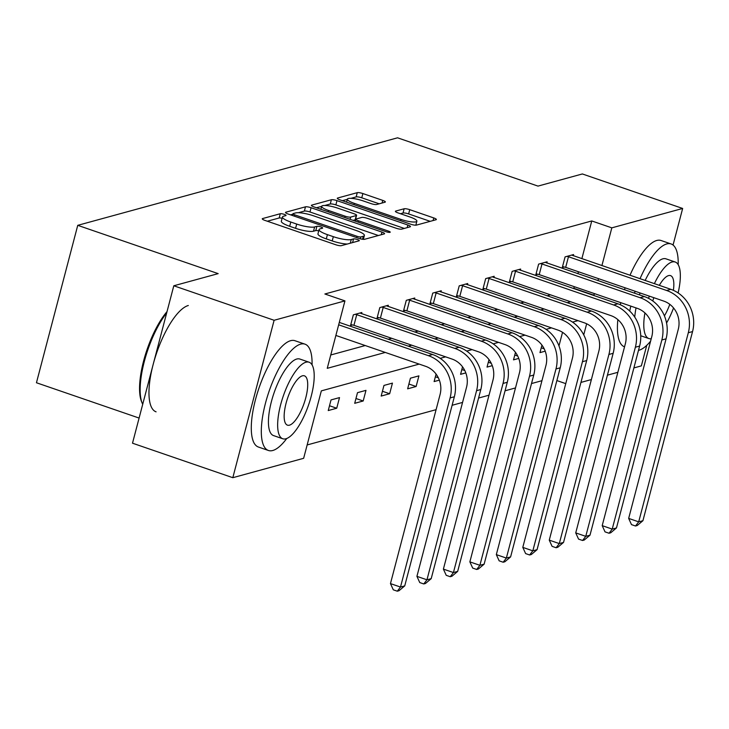 <?xml version="1.0" encoding="UTF-8"?>
<svg xmlns="http://www.w3.org/2000/svg" width="729" height="729" viewBox="0 0 729 729"><rect width="100%" height="100%" fill="white"/><g stroke="black" fill="none" stroke-linecap="round" stroke-linejoin="round"><path stroke-width="1.09" d="M284.219 214.353A3.089 0.638 14.7 0 0 280.291 213.725L262.604 218.563A4.41 0.92 14.7 0 0 262.267 218.8A4.41 0.92 14.7 0 0 264.873 220.377L335.759 244.753A4.41 0.92 14.7 0 0 341.363 245.655L359.06 240.816A3.089 0.638 14.7 0 0 359.288 240.652A3.089 0.638 14.7 0 0 357.465 239.54A3.089 0.638 14.7 0 0 353.547 238.912L351.25 239.54A14.124 2.934 14.7 0 1 333.326 236.67L327.412 234.638A14.124 2.934 14.7 0 1 319.083 229.589A14.124 2.934 14.7 0 1 320.14 228.842L322.437 228.213A3.089 0.638 14.7 0 0 322.665 228.049A3.089 0.638 14.7 0 0 320.842 226.947A3.089 0.638 14.7 0 0 316.924 226.318L314.627 226.947A14.124 2.934 14.7 0 1 296.694 224.067L290.789 222.035A14.124 2.934 14.7 0 1 282.46 216.996A14.124 2.934 14.7 0 1 283.517 216.24L285.804 215.62A3.089 0.638 14.7 0 0 286.041 215.456A3.089 0.638 14.7 0 0 284.219 214.353M282.114 218.308A3.089 0.638 14.7 0 0 279.18 217.98L267.324 221.215M318.737 230.902A3.089 0.638 14.7 0 0 315.803 230.574L313.516 231.202L314.627 226.947M385.04 202.206A4.41 0.92 14.7 0 0 385.368 201.969A4.41 0.92 14.7 0 0 382.761 200.393L362.878 193.549A4.41 0.92 14.7 0 0 357.274 192.656L337.627 198.033A4.41 0.92 14.7 0 0 337.29 198.27A4.41 0.92 14.7 0 0 339.896 199.837L410.782 224.222A4.41 0.92 14.7 0 0 416.387 225.124L436.033 219.739A4.41 0.92 14.7 0 0 436.37 219.511A4.41 0.92 14.7 0 0 433.764 217.935L409.744 209.67A4.41 0.92 14.7 0 0 404.139 208.767L395.729 211.073A4.41 0.92 14.7 0 0 395.4 211.31A4.41 0.92 14.7 0 0 397.998 212.886L409.917 216.978A11.81 2.451 14.7 0 1 416.879 221.197A11.81 2.451 14.7 0 1 401.005 219.42L354.34 203.364A11.81 2.451 14.7 0 1 347.368 199.154A11.81 2.451 14.7 0 1 363.252 200.931L371.025 203.601A4.41 0.92 14.7 0 0 376.629 204.503L385.04 202.206M419.166 364.099L321.334 390.872L303.647 458.304L232.815 477.695L132.505 443.196L173.803 285.777L218.171 273.63L77.748 225.334L397.56 137.808L537.984 186.105L582.353 173.958L682.654 208.458L673.058 245.044M173.803 285.777L274.113 320.277L344.945 300.886L327.248 368.327L385.276 352.444M581.851 258.713L591.757 220.951L324.879 293.987L344.945 300.886M591.757 220.951L611.822 227.849L682.654 208.458M311.083 207.729A4.41 0.92 14.7 0 0 305.478 206.826L285.832 212.203A4.41 0.92 14.7 0 0 285.504 212.44A4.41 0.92 14.7 0 0 288.101 214.016L358.987 238.401A4.41 0.92 14.7 0 0 364.591 239.294L384.247 233.918A4.41 0.92 14.7 0 0 384.575 233.681A4.41 0.92 14.7 0 0 381.969 232.104L311.083 207.729L309.971 211.984A4.41 0.92 14.7 0 0 304.367 211.082L298.425 212.704M311.73 205.122L331.376 199.737A4.41 0.92 14.7 0 1 336.98 200.639L407.866 225.024A4.41 0.92 14.7 0 1 410.473 226.601A4.41 0.92 14.7 0 1 410.145 226.828L401.734 229.134A4.41 0.92 14.7 0 1 396.129 228.232L367.38 218.345A4.41 0.92 14.7 0 0 361.775 217.442L356.199 218.973A4.41 0.92 14.7 0 0 355.87 219.21A4.41 0.92 14.7 0 0 358.468 220.787L388.402 231.075A3.089 0.638 14.7 0 1 390.225 232.177A3.089 0.638 14.7 0 1 386.069 231.713L313.999 206.927A4.41 0.92 14.7 0 1 311.392 205.35A4.41 0.92 14.7 0 1 311.73 205.122L311.565 205.724M646.751 345.318L641.356 365.876L633.884 367.926M232.815 477.695L274.113 320.277M77.748 225.334L36.45 382.752L139.102 418.063M515.476 352.353L513.508 359.853L518.747 358.413M462.541 366.842L460.573 374.332L465.813 372.902M416.122 386.507L418.911 375.863L410.427 378.187L407.639 388.821L416.122 386.507L408.896 384.019M363.188 400.986L365.976 390.352L357.492 392.676L354.704 403.31L363.188 400.986L355.962 398.508M307.146 444.954L436.088 409.671M452.117 405.278L462.56 402.426M478.579 398.043L489.022 395.182M505.051 390.799L515.494 387.937M531.514 383.554L541.957 380.693M558.97 345.911L562.533 332.342M336.725 408.231L339.514 397.597L331.03 399.92L328.241 410.555L336.725 408.231L329.499 405.752M389.651 393.742L392.448 383.108L383.964 385.431L381.176 396.066L389.651 393.742L382.433 391.263M436.07 374.086L434.11 381.577L439.341 380.146M489.004 359.597L487.036 367.097L492.275 365.657M541.939 345.109L539.97 352.608L545.21 351.168M617.855 372.309L607.412 375.171M591.392 379.554L580.949 382.415M556.865 380.565L565.759 383.627M583.738 334.866L586.654 323.776M593.561 295.436L594.554 293.65M597.98 280.61L598.491 278.651M601.908 265.611L611.822 227.849M408.295 346.138L411.748 345.2M434.757 338.903L438.211 337.955M461.229 331.659L464.683 330.711M487.692 324.414L491.146 323.466M514.164 317.17L517.617 316.222M540.626 309.925L544.08 308.978M567.098 302.681L570.543 301.733M577.969 320.632L572.547 322.118M551.498 327.877L546.085 329.362M525.035 335.121L519.613 336.607M498.563 342.366L493.15 343.851M472.1 349.61L466.678 351.096M445.629 356.855L440.216 358.34M573.504 288.538L574.498 286.743M577.915 273.703L578.425 271.753M574.069 288.383L594.126 295.281M330.756 354.977L365.22 345.546M388.238 339.24L391.683 338.302M414.701 331.996L418.154 331.057M441.163 324.751L444.617 323.813M467.635 317.507L471.089 316.568M494.098 310.272L497.552 309.324M520.57 303.027L524.023 302.079M547.032 295.783L550.486 294.835M564.2 266.996L562.296 267.516L565.084 256.881L573.568 254.558L573.258 255.761M537.738 274.232L535.833 274.76L538.622 264.117L547.105 261.802L546.786 263.005M511.266 281.476L509.361 282.005L512.15 271.361L520.634 269.047L520.324 270.24M484.803 288.72L482.899 289.249L485.687 278.606L494.171 276.291L493.852 277.485M458.331 295.965L456.427 296.484L459.215 285.85L467.699 283.526L467.389 284.729M431.869 303.209L429.964 303.729L432.753 293.094L441.236 290.771L440.917 291.974M405.397 310.454L403.492 310.973L406.29 300.339L414.765 298.015L414.455 299.218M378.934 317.698L377.03 318.218L379.818 307.583L388.302 305.26L387.983 306.462M352.462 324.943L350.558 325.462L353.355 314.828L361.83 312.504L361.52 313.707M438.339 377.795L435.368 376.775M464.801 370.551L461.831 369.53M491.273 363.306L488.302 362.286M517.736 356.062L514.765 355.041M544.199 348.817L541.237 347.797M282.46 216.996L281.339 221.252A14.124 2.934 14.7 0 0 289.677 226.291L290.789 222.035M313.516 231.202A14.124 2.934 14.7 0 1 295.582 228.323L289.677 226.291M319.083 229.589L317.962 233.845A14.124 2.934 14.7 0 0 326.3 238.893L327.412 234.638M347.305 244.033A14.124 2.934 14.7 0 1 332.205 240.916L326.3 238.893M378.397 235.522L309.971 211.984M292.821 214.244L290.561 214.864M293.176 213.597A3.089 0.638 14.7 0 0 292.949 213.761A3.089 0.638 14.7 0 0 294.771 214.864L356.991 236.269A3.089 0.638 14.7 0 0 360.91 236.898L363.324 236.242A14.124 2.934 14.7 0 0 364.391 235.485A14.124 2.934 14.7 0 0 356.053 230.446L313.525 215.811A14.124 2.934 14.7 0 0 295.591 212.941L293.176 213.597M316.459 207.774L321.662 206.353M324.824 205.487L330.264 203.992L331.376 199.737M404.294 228.432L335.869 204.895A4.41 0.92 14.7 0 0 330.264 203.992M337.545 208.084A11.81 2.451 14.7 0 0 321.671 206.307A11.81 2.451 14.7 0 0 328.642 210.526L345.081 216.176A4.41 0.92 14.7 0 0 350.685 217.078L356.262 215.547A4.41 0.92 14.7 0 0 356.59 215.319A4.41 0.92 14.7 0 0 353.993 213.743L337.545 208.084M356.59 215.319L355.479 219.575A4.41 0.92 14.7 0 1 355.151 219.803L353.082 220.368M430.192 221.343L408.623 213.925A4.41 0.92 14.7 0 0 403.019 213.023L400.458 213.725M379.189 203.801L361.766 197.805A4.41 0.92 14.7 0 0 356.162 196.903L350.922 198.343M347.323 199.327L342.348 200.685M335.878 335.449L425.599 366.304A22.481 20.694 74.7 0 1 440.079 394.48L390.462 583.601L400.494 587.045L450.103 397.934A33.725 31.037 -105.3 0 0 428.388 355.67L338.666 324.815M404.732 585.888L399 590.727L397.305 591.192L400.494 587.045L404.732 585.888L454.349 396.767A33.725 31.037 -105.3 0 0 432.625 354.513L339.295 322.409M397.305 591.192L393.296 589.816L390.462 583.601M166.686 312.905A56.206 18.626 109 0 0 142.237 403.283L141.59 401.725A54.857 18.179 -71 0 1 167.032 311.602M142.237 403.283A56.206 18.626 109 0 0 142.702 404.322M312.067 364.892A56.206 18.626 109 0 0 304.986 344.161A56.206 18.626 109 0 0 300.658 344.134A56.206 18.626 109 0 0 267.169 397.196A56.206 18.626 109 0 0 268.418 450.476A56.206 18.626 109 0 0 272.755 450.504A56.206 18.626 109 0 0 286.752 438.493M304.986 344.161L294.953 340.716A56.206 18.626 109 0 0 290.625 340.689A56.206 18.626 109 0 0 257.146 393.742A56.206 18.626 109 0 0 258.394 447.023L268.418 450.476M282.77 438.767L273.539 435.587A40.469 13.414 -71 0 1 272.646 397.223A40.469 13.414 -71 0 1 296.749 359.033A40.469 13.414 -71 0 1 299.865 359.051L309.096 362.222A40.469 13.414 109 0 0 305.98 362.204A40.469 13.414 109 0 0 281.868 400.403A40.469 13.414 109 0 0 282.77 438.767A40.469 13.414 109 0 0 285.886 438.785A40.469 13.414 109 0 0 309.989 400.586A40.469 13.414 109 0 0 309.096 362.222M289.459 425.171A26.08 8.639 109 0 0 304.995 400.549A26.08 8.639 109 0 0 304.412 375.827A26.08 8.639 109 0 0 302.407 375.818A26.08 8.639 109 0 0 286.871 400.431A26.08 8.639 109 0 0 287.445 425.153A26.08 8.639 109 0 0 289.459 425.171M188.319 305.497A56.206 18.626 109 0 0 154.83 358.55A56.206 18.626 109 0 0 156.079 411.83M678.198 264.682A56.206 18.626 109 0 0 671.117 243.96A56.206 18.626 109 0 0 666.78 243.933A56.206 18.626 109 0 0 640.016 278.724M635.15 291.263A56.206 18.626 109 0 0 634.503 293.176M630.822 306.116A56.206 18.626 109 0 0 629.719 311.064M638.476 350.394A56.206 18.626 109 0 0 638.877 350.294A56.206 18.626 109 0 0 650.587 341.208M671.117 243.96L661.085 240.515A56.206 18.626 109 0 0 656.756 240.479A56.206 18.626 109 0 0 629.984 275.27M625.117 287.809A56.206 18.626 109 0 0 624.48 289.723M620.789 302.672A56.206 18.626 109 0 0 620.306 304.749M617.846 319.621A56.206 18.626 109 0 0 624.516 346.822L624.516 346.822M634.749 317.088A40.469 13.414 -71 0 1 636.043 307.911M639.442 294.871A40.469 13.414 -71 0 1 640.08 292.958M645.147 280.483A40.469 13.414 -71 0 1 662.88 258.822A40.469 13.414 -71 0 1 665.996 258.841L675.227 262.021A40.469 13.414 109 0 0 672.102 261.993A40.469 13.414 109 0 0 654.378 283.663M649.311 296.129A40.469 13.414 109 0 0 648.573 298.361M644.928 312.932A40.469 13.414 109 0 0 648.892 338.557A40.469 13.414 109 0 0 651.234 338.748M664.42 315.876A26.08 8.639 109 0 0 669.796 304.339M673.386 290.324A26.08 8.639 109 0 0 670.543 275.626A26.08 8.639 109 0 0 668.529 275.617A26.08 8.639 109 0 0 659.317 285.358M653.822 297.678A26.08 8.639 109 0 0 652.774 300.968M666.57 323.011A40.469 13.414 109 0 0 673.55 307.966M678.116 292.94A40.469 13.414 109 0 0 675.227 262.021M355.26 314.308L356.727 314.682L353.939 325.316L452.062 359.069A22.481 20.694 74.7 0 1 466.542 387.236L416.924 576.357L426.957 579.801L476.575 390.689A33.725 31.037 -105.3 0 0 454.85 348.426L356.727 314.682M431.204 578.644L425.472 583.492L423.768 583.947L426.957 579.801L431.204 578.644L480.812 389.523A33.725 31.037 -105.3 0 0 459.097 347.268L359.926 313.023M353.939 325.316L350.804 324.523M423.768 583.947L419.758 582.571L416.924 576.357M381.723 307.064L383.199 307.438L380.41 318.072L478.525 351.825A22.481 20.694 74.7 0 1 493.004 379.991L443.396 569.112L453.429 572.557L503.037 383.445A33.725 31.037 -105.3 0 0 481.322 341.181L383.199 307.438M457.666 571.399L451.934 576.247L450.24 576.712L453.429 572.557L457.666 571.399L507.284 382.288A33.725 31.037 -105.3 0 0 485.56 340.024L386.397 305.779M380.41 318.072L377.276 317.279M450.24 576.712L446.23 575.327L443.396 569.112M408.194 299.819L409.662 300.193L406.873 310.827L504.997 344.58A22.481 20.694 74.7 0 1 519.476 372.747L469.859 561.868L479.892 565.312L529.509 376.2A33.725 31.037 -105.3 0 0 507.785 333.937L409.662 300.193M484.138 564.155L478.397 569.003L476.702 569.467L479.892 565.312L484.138 564.155L533.746 375.043A33.725 31.037 -105.3 0 0 512.031 332.779L412.86 298.544M406.873 310.827L403.738 310.035M476.702 569.467L472.693 568.082L469.859 561.868M434.657 292.575L436.133 292.949L433.345 303.583L531.459 337.336A22.481 20.694 74.7 0 1 545.939 365.502L496.331 554.623L506.363 558.077L555.972 368.956A33.725 31.037 -105.3 0 0 534.257 326.701L436.133 292.949M510.601 556.91L504.869 561.758L503.174 562.223L506.363 558.077L510.601 556.91L560.218 367.799A33.725 31.037 -105.3 0 0 538.494 325.535L439.332 291.299M433.345 303.583L430.21 302.79M503.174 562.223L499.155 560.838L496.331 554.623M461.129 285.331L462.596 285.704L459.808 296.339L557.931 330.091A22.481 20.694 74.7 0 1 572.411 358.267L522.793 547.379L532.826 550.832L582.444 361.712A33.725 31.037 -105.3 0 0 560.719 319.457L462.596 285.704M537.073 549.666L531.332 554.514L529.637 554.979L532.826 550.832L537.073 549.666L586.681 360.554A33.725 31.037 -105.3 0 0 564.966 318.291L465.795 284.055M459.808 296.339L456.673 295.546M529.637 554.979L525.627 553.593L522.793 547.379M487.592 278.086L489.068 278.46L486.279 289.094L584.394 322.847A22.481 20.694 74.7 0 1 598.874 351.023L549.265 540.134L559.298 543.588L608.906 354.467A33.725 31.037 -105.3 0 0 587.191 312.212L489.068 278.46M563.535 542.422L557.803 547.269L556.109 547.734L559.298 543.588L563.535 542.422L613.153 353.31A33.725 31.037 -105.3 0 0 591.429 311.046L492.266 276.81M486.279 289.094L483.145 288.301M556.109 547.734L552.09 546.349L549.265 540.134M514.063 270.842L515.531 271.215L512.742 281.85L610.866 315.602A22.481 20.694 74.7 0 1 625.345 343.778L575.728 532.89L585.761 536.344L635.378 347.223A33.725 31.037 -105.3 0 0 613.654 304.968L515.531 271.215M589.998 535.177L584.266 540.025L582.571 540.49L585.761 536.344L589.998 535.177L639.615 346.065A33.725 31.037 -105.3 0 0 617.9 303.802L518.729 269.566M512.742 281.85L509.607 281.057M582.571 540.49L578.562 539.114L575.728 532.89M540.526 263.597L542.002 263.971L539.214 274.614L637.328 308.358A22.481 20.694 74.7 0 1 651.808 336.534L602.2 525.645L612.223 529.099L661.841 339.978A33.725 31.037 -105.3 0 0 640.126 297.724L542.002 263.971M616.47 527.933L610.738 532.781L609.043 533.245L612.223 529.099L616.47 527.933L666.087 338.821A33.725 31.037 -105.3 0 0 644.363 296.566L545.201 262.322M539.214 274.614L536.079 273.812M609.043 533.245L605.024 531.869L602.2 525.645M566.998 256.353L568.465 256.726L565.677 267.37L663.8 301.113A22.481 20.694 74.7 0 1 678.28 329.289L628.662 518.401L638.695 521.855L688.313 332.734A33.725 31.037 -105.3 0 0 666.588 290.479L568.465 256.726M642.932 520.697L637.201 525.536L635.506 526.001L638.695 521.855L642.932 520.697L692.55 331.577A33.725 31.037 -105.3 0 0 670.835 289.322L571.664 255.077M565.677 267.37L562.542 266.568M635.506 526.001L631.496 524.625L628.662 518.401M279.18 217.98L280.291 213.725M352.581 242.584L353.547 238.912M315.803 230.574L316.924 226.318M295.582 228.323L296.694 224.067M332.205 240.916L333.326 236.67M350.294 243.213L351.25 239.54M262.44 219.165L262.604 218.563M381.285 234.729L381.969 232.104M285.677 212.804L285.832 212.203M304.367 211.082L305.478 206.826M294.425 216.185L294.771 214.864M356.645 237.59L356.991 236.269M360.408 238.83L360.91 236.898M362.532 239.267L363.324 236.242M335.869 204.895L336.98 200.639M407.183 227.639L407.866 225.024M358.121 222.108L358.468 220.787M388.092 232.25L388.402 231.075M328.296 211.847L328.642 210.526M344.735 217.497L345.081 216.176M350.093 219.338L350.685 217.078M355.151 219.803L356.262 215.547M353.993 204.685L354.34 203.364M400.658 220.741L401.005 219.42M395.574 211.674L395.729 211.073M403.019 213.023L404.139 208.767M408.623 213.925L409.744 209.67M433.081 220.55L433.764 217.935M337.463 198.634L337.627 198.033M356.162 196.903L357.274 192.656M361.766 197.805L362.878 193.549M382.078 203.008L382.761 200.393M428.388 355.67L432.625 354.513M450.103 397.934L454.349 396.767M454.85 348.426L459.097 347.268M476.575 390.689L480.812 389.523M481.322 341.181L485.56 340.024M503.037 383.445L507.284 382.288M507.785 333.937L512.031 332.779M529.509 376.2L533.746 375.043M534.257 326.701L538.494 325.535M555.972 368.956L560.218 367.799M560.719 319.457L564.966 318.291M582.444 361.712L586.681 360.554M587.191 312.212L591.429 311.046M608.906 354.467L613.153 353.31M613.654 304.968L617.9 303.802M635.378 347.223L639.615 346.065M640.126 297.724L644.363 296.566M661.841 339.978L666.087 338.821M666.588 290.479L670.835 289.322M688.313 332.734L692.55 331.577M292.484 215.52L292.949 213.761M363.37 239.349L364.391 235.485M355.36 221.151L355.87 219.21M320.888 209.296L321.671 206.307M346.585 202.143L347.368 199.154M415.831 225.197L416.879 221.197M640.736 335.75L648.892 338.557"/></g></svg>
